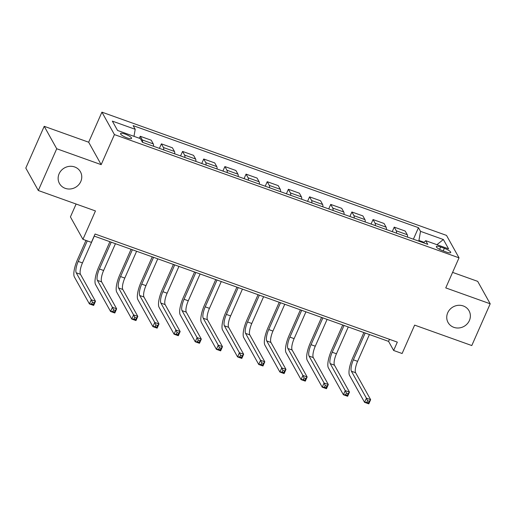 <?xml version="1.0" encoding="UTF-8"?>
<svg xmlns="http://www.w3.org/2000/svg" width="516" height="516" viewBox="0 0 516 516"><rect width="100%" height="100%" fill="white"/><g stroke="black" fill="none" stroke-linecap="round" stroke-linejoin="round"><path stroke-width="0.77" d="M80.786 181.529A12.016 11.165 -29.1 0 1 70.35 188.972A12.016 11.165 -29.1 0 1 59.456 183.502A12.016 11.165 -29.1 0 1 59.114 173.776A12.016 11.165 -29.1 0 1 69.55 166.333A12.016 11.165 -29.1 0 1 80.444 171.802A12.016 11.165 -29.1 0 1 80.786 181.529M469.392 320.526A12.016 11.165 -29.1 0 1 458.956 327.963A12.016 11.165 -29.1 0 1 448.062 322.5A12.016 11.165 -29.1 0 1 447.72 312.773A12.016 11.165 -29.1 0 1 458.156 305.33A12.016 11.165 -29.1 0 1 469.05 310.8A12.016 11.165 -29.1 0 1 469.392 320.526M127.136 137.914A6.005 1.4 23.8 0 0 131.548 138.398A6.005 1.4 23.8 0 0 124.969 134.031A6.005 1.4 23.8 0 0 120.557 133.547A6.005 1.4 23.8 0 0 127.136 137.914M76.11 204.026L70.421 216.914L82.934 239.34L91.396 242.372L95.079 234.019L397.326 342.127L393.643 350.48L402.112 353.505L414.638 325.112L471.785 345.552L490.2 303.795L477.693 281.362L452.59 272.384M44.215 126.317L25.8 168.074L38.307 190.507L56.721 148.75L101.175 164.649L114.429 134.586L101.923 112.153L88.668 142.216L44.215 126.317L56.721 148.75M114.429 134.586L459.014 257.832L446.508 235.399L101.923 112.153M444.353 248.319L440.625 246.983A5.818 1.355 23.8 0 0 436.349 246.519A5.818 1.355 23.8 0 0 442.722 250.744L446.45 252.079A5.818 1.355 23.8 0 0 450.726 252.543A5.818 1.355 23.8 0 0 444.353 248.319L443.205 250.918M424.094 242.301L418.928 240.456L420.521 231.349L418.476 227.685L133.16 125.633L135.205 129.297L133.979 136.334M420.521 231.349L443.379 239.527L448.591 248.86L425.726 240.688L423.552 242.843M135.205 129.297L112.346 121.125L117.558 130.458L140.416 138.636L142.461 142.3L427.777 244.352L425.726 240.688M82.934 239.34L95.454 210.947L38.307 190.507M459.014 257.832L445.753 287.896L490.2 303.795M94.17 236.083L388.574 341.386L393.643 350.48M418.65 241.088L418.928 240.456M389.483 339.322L388.574 341.386M418.476 227.685L413.393 239.211M407.53 237.115A7.508 2.154 -70.3 0 0 407.272 234.728L405.228 231.065L394.218 227.124L392.231 231.639M142.539 142.332A7.508 2.154 -70.3 0 0 142.274 139.946L140.229 136.282L139.359 138.256M140.229 136.282L151.233 140.217L153.278 143.887A7.508 2.154 -70.3 0 1 153.542 146.267M163.701 149.898A7.508 2.154 -70.3 0 0 163.437 147.518L161.392 143.848L159.405 148.363M161.392 143.848L172.402 147.789L174.447 151.452A7.508 2.154 -70.3 0 1 174.711 153.839M184.87 157.47A7.508 2.154 -70.3 0 0 184.605 155.09L182.561 151.42L180.568 155.935M182.561 151.42L193.565 155.361L195.609 159.025A7.508 2.154 -70.3 0 1 195.874 161.411M206.032 165.043A7.508 2.154 -70.3 0 0 205.768 162.663L203.723 158.993L201.737 163.507M203.723 158.993L214.733 162.927L216.778 166.597A7.508 2.154 -70.3 0 1 217.043 168.977M227.201 172.615A7.508 2.154 -70.3 0 0 226.937 170.228L224.892 166.565L222.899 171.073M224.892 166.565L235.896 170.499L237.94 174.169A7.508 2.154 -70.3 0 1 238.205 176.549M248.364 180.181A7.508 2.154 -70.3 0 0 248.106 177.801L246.055 174.131L244.068 178.646M246.055 174.131L257.065 178.072L259.109 181.735A7.508 2.154 -70.3 0 1 259.374 184.122M269.533 187.753A7.508 2.154 -70.3 0 0 269.268 185.373L267.224 181.703L265.23 186.218M267.224 181.703L278.227 185.637L280.272 189.308A7.508 2.154 -70.3 0 1 280.536 191.688M290.695 195.325A7.508 2.154 -70.3 0 0 290.437 192.939L288.392 189.275L286.399 193.784M288.392 189.275L299.396 193.21L301.441 196.88A7.508 2.154 -70.3 0 1 301.705 199.26M311.864 202.898A7.508 2.154 -70.3 0 0 311.6 200.511L309.555 196.848L307.562 201.356M309.555 196.848L320.559 200.782L322.603 204.452A7.508 2.154 -70.3 0 1 322.868 206.832M333.026 210.464A7.508 2.154 -70.3 0 0 332.768 208.083L330.724 204.413L328.731 208.928M330.724 204.413L341.727 208.354L343.772 212.018A7.508 2.154 -70.3 0 1 344.037 214.404M354.195 218.036A7.508 2.154 -70.3 0 0 353.931 215.656L351.886 211.986L349.893 216.501M351.886 211.986L362.89 215.92L364.941 219.59A7.508 2.154 -70.3 0 1 365.199 221.97M375.358 225.608A7.508 2.154 -70.3 0 0 375.1 223.222L373.055 219.558L371.062 224.067M373.055 219.558L384.059 223.493L386.103 227.163A7.508 2.154 -70.3 0 1 386.368 229.543M396.527 233.174A7.508 2.154 -70.3 0 0 396.262 230.794L394.218 227.124M436.917 244.687L443.379 239.527M101.175 164.649L88.668 142.216M365.199 333.02L353.376 359.826A9.385 2.696 -70.3 0 0 351.383 371.21L366.412 398.159L370.643 399.674L368.798 403.847L364.567 402.332L349.545 375.384A14.08 4.038 109.7 0 1 352.531 358.31L363.89 332.556M369.43 334.536L357.607 361.342A9.385 2.696 -70.3 0 0 355.614 372.726L370.643 399.674L369.262 401.255L367.566 400.655L366.831 402.325L368.521 402.925L369.262 401.255M366.831 402.325L364.567 402.332L366.412 398.159L367.566 400.655M368.521 402.925L368.798 403.847M344.037 325.454L332.214 352.254A9.385 2.696 -70.3 0 0 330.221 363.638L345.243 390.586L349.474 392.102L347.636 396.275L343.404 394.759L328.376 367.818A14.08 4.038 109.7 0 1 331.369 350.738L342.727 324.983M348.268 326.963L336.445 353.77A9.385 2.696 -70.3 0 0 334.452 365.154L349.474 392.102L348.094 393.689L346.404 393.082L345.662 394.753L347.358 395.359L348.094 393.689M345.662 394.753L343.404 394.759L345.243 390.586L346.404 393.082M347.358 395.359L347.636 396.275M322.868 317.882L311.045 344.688A9.385 2.696 -70.3 0 0 309.052 356.066L324.08 383.014L328.311 384.53L326.467 388.703L322.236 387.193L307.214 360.245A14.08 4.038 109.7 0 1 310.2 343.172L321.558 317.411M327.099 319.398L315.276 346.197A9.385 2.696 -70.3 0 0 313.283 357.582L328.311 384.53L326.931 386.116L325.235 385.51L324.5 387.181L326.189 387.787L326.931 386.116M324.5 387.181L322.236 387.193L324.08 383.014L325.235 385.51M326.189 387.787L326.467 388.703M301.699 310.31L289.882 337.116A9.385 2.696 -70.3 0 0 287.889 348.5L302.911 375.448L307.143 376.957L305.304 381.137L301.073 379.621L286.045 352.673A14.08 4.038 109.7 0 1 289.037 335.6L300.396 309.845M305.936 311.825L294.114 338.631A9.385 2.696 -70.3 0 0 292.12 350.009L307.143 376.957L305.762 378.544L304.066 377.938L303.331 379.608L305.027 380.215L305.762 378.544M303.331 379.608L301.073 379.621L302.911 375.448L304.066 377.938M305.027 380.215L305.304 381.137M280.536 302.744L268.713 329.543A9.385 2.696 -70.3 0 0 266.72 340.928L281.749 367.876L285.98 369.392L284.135 373.565L279.904 372.049L264.882 345.101A14.08 4.038 109.7 0 1 267.869 328.028L279.227 302.273M284.767 304.253L272.945 331.059A9.385 2.696 -70.3 0 0 270.952 342.443L285.98 369.392L284.593 370.978L282.903 370.372L282.168 372.042L283.858 372.649L284.593 370.978M282.168 372.042L279.904 372.049L281.749 367.876L282.903 370.372M283.858 372.649L284.135 373.565M259.367 295.171L247.551 321.978A9.385 2.696 -70.3 0 0 245.558 333.355L260.58 360.303L264.811 361.819L262.973 365.992L258.742 364.483L243.713 337.535A14.08 4.038 109.7 0 1 246.706 320.462L258.065 294.7M263.605 296.687L251.782 323.487A9.385 2.696 -70.3 0 0 249.789 334.871L264.811 361.819L263.431 363.406L261.735 362.8L260.999 364.47L262.696 365.076L263.431 363.406M260.999 364.47L258.742 364.483L260.58 360.303L261.735 362.8M262.696 365.076L262.973 365.992M238.205 287.599L226.382 314.405A9.385 2.696 -70.3 0 0 224.389 325.79L239.418 352.731L243.649 354.247L241.804 358.427L237.573 356.911L222.544 329.963A14.08 4.038 109.7 0 1 225.537 312.889L236.896 287.135M242.436 289.115L230.613 315.921A9.385 2.696 -70.3 0 0 228.62 327.299L243.649 354.247L242.262 355.834L240.572 355.227L239.837 356.898L241.527 357.504L242.262 355.834M239.837 356.898L237.573 356.911L239.418 352.731L240.572 355.227M241.527 357.504L241.804 358.427M217.036 280.027L205.213 306.833A9.385 2.696 -70.3 0 0 203.22 318.217L218.249 345.165L222.48 346.675L220.642 350.854L216.41 349.338L201.382 322.39A14.08 4.038 109.7 0 1 204.368 305.317L215.733 279.562M221.274 281.543L209.451 308.349A9.385 2.696 -70.3 0 0 207.458 319.733L222.48 346.675L221.1 348.261L219.403 347.661L218.668 349.326L220.364 349.932L221.1 348.261M218.668 349.326L216.41 349.338L218.249 345.165L219.403 347.661M220.364 349.932L220.642 350.854M195.874 272.461L184.051 299.261A9.385 2.696 -70.3 0 0 182.058 310.645L197.086 337.593L201.317 339.109L199.473 343.282L195.242 341.766L180.213 314.825A14.08 4.038 109.7 0 1 183.206 297.745L194.564 271.99M200.105 273.97L188.282 300.776A9.385 2.696 -70.3 0 0 186.289 312.161L201.317 339.109L199.931 340.695L198.241 340.089L197.505 341.76L199.195 342.366L199.931 340.695M197.505 341.76L195.242 341.766L197.086 337.593L198.241 340.089M199.195 342.366L199.473 343.282M174.705 264.889L162.882 291.695A9.385 2.696 -70.3 0 0 160.889 303.073L175.917 330.021L180.149 331.536L178.31 335.71L174.073 334.2L159.051 307.252A14.08 4.038 109.7 0 1 162.037 290.179L173.402 264.418M178.942 266.404L167.12 293.204A9.385 2.696 -70.3 0 0 165.126 304.588L180.149 331.536L178.768 333.123L177.072 332.517L176.337 334.187L178.033 334.794L178.768 333.123M176.337 334.187L174.073 334.2L175.917 330.021L177.072 332.517M178.033 334.794L178.31 335.71M153.542 257.316L141.719 284.123A9.385 2.696 -70.3 0 0 139.726 295.507L154.748 322.455L158.986 323.964L157.141 328.144L152.91 326.628L137.882 299.68A14.08 4.038 109.7 0 1 140.874 282.607L152.233 256.852M157.773 258.832L145.951 285.638A9.385 2.696 -70.3 0 0 143.958 297.016L158.986 323.964L157.599 325.551L155.909 324.945L155.174 326.615L156.864 327.221L157.599 325.551M155.174 326.615L152.91 326.628L154.748 322.455L155.909 324.945M156.864 327.221L157.141 328.144M132.373 249.744L120.551 276.55A9.385 2.696 -70.3 0 0 118.557 287.934L133.586 314.883L137.817 316.398L135.979 320.571L131.741 319.056L116.719 292.108A14.08 4.038 109.7 0 1 119.706 275.034L131.07 249.28M136.611 251.26L124.788 278.066A9.385 2.696 -70.3 0 0 122.795 289.45L137.817 316.398L136.437 317.985L134.74 317.379L134.005 319.049L135.702 319.649L136.437 317.985M134.005 319.049L131.741 319.056L133.586 314.883L134.74 317.379M135.702 319.649L135.979 320.571M111.211 242.178L99.388 268.984A9.385 2.696 -70.3 0 0 97.395 280.362L112.417 307.31L116.655 308.826L114.81 312.999L110.579 311.483L95.55 284.542A14.08 4.038 109.7 0 1 98.543 267.469L109.902 241.707M115.442 243.694L103.619 270.494A9.385 2.696 -70.3 0 0 101.626 281.878L116.655 308.826L115.268 310.413L113.578 309.806L112.843 311.477L114.533 312.083L115.268 310.413M112.843 311.477L110.579 311.483L112.417 307.31L113.578 309.806M114.533 312.083L114.81 312.999M87.269 240.895L78.219 261.412A9.385 2.696 -70.3 0 0 76.226 272.796L91.255 299.738L95.486 301.254L93.648 305.427L89.41 303.918L74.388 276.969A14.08 4.038 109.7 0 1 77.374 259.896L85.966 240.424M94.28 236.122L82.457 262.928A9.385 2.696 -70.3 0 0 80.464 274.306L95.486 301.254L94.106 302.84L92.409 302.234L91.674 303.905L93.37 304.511L94.106 302.84M91.674 303.905L89.41 303.918L91.255 299.738L92.409 302.234M93.37 304.511L93.648 305.427M396.262 230.794L407.272 234.728M375.1 223.222L386.103 227.163M353.931 215.656L364.941 219.59M332.768 208.083L343.772 212.018M311.6 200.511L322.603 204.452M290.437 192.939L301.441 196.88M269.268 185.373L280.272 189.308M248.106 177.801L259.109 181.735M226.937 170.228L237.94 174.169M205.768 162.663L216.778 166.597M184.605 155.09L195.609 159.025M163.437 147.518L174.447 151.452M142.274 139.946L153.278 143.887M439.58 249.357L440.625 246.983M357.607 361.342L353.376 359.826M355.614 372.726L351.383 371.21M336.445 353.77L332.214 352.254M334.452 365.154L330.221 363.638M315.276 346.197L311.045 344.688M313.283 357.582L309.052 356.066M294.114 338.631L289.882 337.116M292.12 350.009L287.889 348.5M272.945 331.059L268.713 329.543M270.952 342.443L266.72 340.928M251.782 323.487L247.551 321.978M249.789 334.871L245.558 333.355M230.613 315.921L226.382 314.405M228.62 327.299L224.389 325.79M209.451 308.349L205.213 306.833M207.458 319.733L203.22 318.217M188.282 300.776L184.051 299.261M186.289 312.161L182.058 310.645M167.12 293.204L162.882 291.695M165.126 304.588L160.889 303.073M145.951 285.638L141.719 284.123M143.958 297.016L139.726 295.507M124.788 278.066L120.551 276.55M122.795 289.45L118.557 287.934M103.619 270.494L99.388 268.984M101.626 281.878L97.395 280.362M82.457 262.928L78.219 261.412M80.464 274.306L76.226 272.796"/></g></svg>
